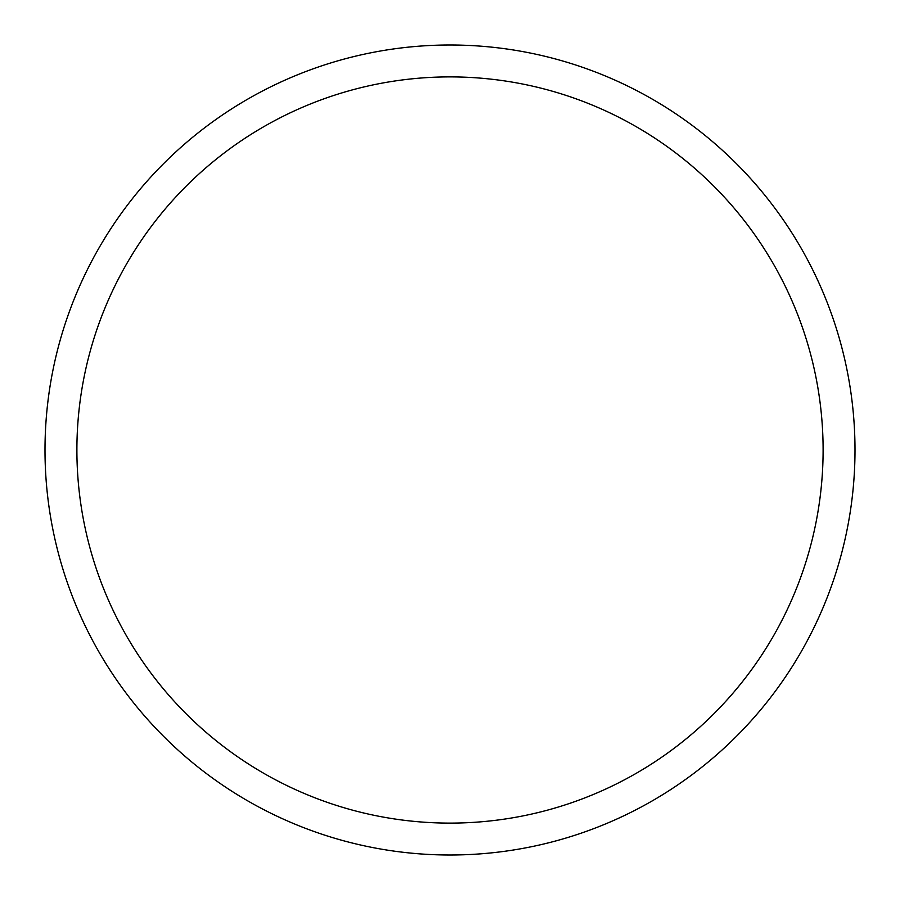 <?xml version="1.0" encoding="UTF-8"?>
<svg xmlns="http://www.w3.org/2000/svg" width="900" height="900" viewBox="0 0 900 900"><rect width="100%" height="100%" fill="white"/><g stroke="black" fill="none" stroke-linecap="round" stroke-linejoin="round"><path stroke-width="1.35" d="M45 450A405 405 0 0 0 450 855A405 405 0 0 0 855 450A405 405 0 0 0 450 45A405 405 0 0 0 45 450M823.106 450A373.106 373.106 0 0 0 450 76.894A373.106 373.106 0 0 0 76.894 450A373.106 373.106 0 0 0 450 823.106A373.106 373.106 0 0 0 823.106 450"/></g></svg>
